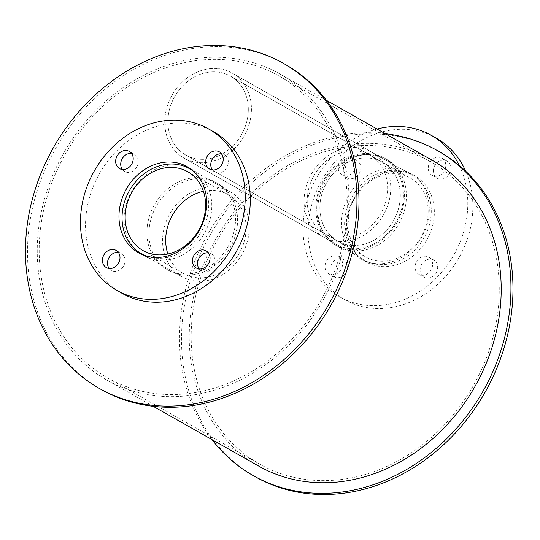 <?xml version="1.0" encoding="UTF-8"?>
<svg xmlns="http://www.w3.org/2000/svg" width="540" height="540" viewBox="0 0 540 540"><rect width="100%" height="100%" fill="white"/><g stroke="black" fill="none" stroke-linecap="round" stroke-linejoin="round"><path stroke-width="0.41" stroke-dasharray="2.7 2.03" d="M320.288 201.488A45.326 38.434 -60.5 0 0 337.736 241.124A45.326 38.434 -60.5 0 0 393.525 220.631A45.326 38.434 -60.5 0 0 382.421 162.25A45.326 38.434 -60.5 0 0 320.288 201.488A45.326 38.434 -60.5 0 0 337.736 241.124A45.326 38.434 -60.5 0 0 393.525 220.631A45.326 38.434 -60.5 0 0 382.421 162.25A45.326 38.434 -60.5 0 0 320.288 201.488M168.311 115.385A45.326 38.434 119.5 0 1 230.445 76.147A45.326 38.434 119.5 0 1 241.542 134.528A45.326 38.434 119.5 0 1 185.76 155.014A45.326 38.434 119.5 0 1 168.311 115.385A45.326 38.434 119.5 0 1 230.445 76.147A45.326 38.434 119.5 0 1 241.542 134.528A45.326 38.434 119.5 0 1 185.76 155.014A45.326 38.434 119.5 0 1 168.311 115.385M317.203 201.474A48.843 41.418 -60.5 0 0 336.008 244.181A48.843 41.418 -60.5 0 0 396.117 222.102A48.843 41.418 -60.5 0 0 384.156 159.192A48.843 41.418 -60.5 0 0 317.203 201.474A48.843 41.418 -60.5 0 0 336.008 244.181A48.843 41.418 -60.5 0 0 396.117 222.102A48.843 41.418 -60.5 0 0 384.156 159.192A48.843 41.418 -60.5 0 0 317.203 201.474M165.22 115.364A48.843 41.418 -60.5 0 0 184.025 158.078A48.843 41.418 -60.5 0 0 244.141 135.999A48.843 41.418 -60.5 0 0 232.173 73.089A48.843 41.418 -60.5 0 0 165.22 115.364A48.843 41.418 -60.5 0 0 184.025 158.078A48.843 41.418 -60.5 0 0 244.141 135.999A48.843 41.418 -60.5 0 0 232.173 73.089A48.843 41.418 -60.5 0 0 165.22 115.364M167.873 254.009A45.326 38.434 -60.5 0 0 183.566 273.557A45.326 38.434 -60.5 0 0 239.348 253.071A45.326 38.434 -60.5 0 0 228.251 194.684A45.326 38.434 -60.5 0 0 203.418 191.268M163.026 233.908A48.843 41.418 -60.5 0 0 181.832 276.615A48.843 41.418 -60.5 0 0 241.947 254.536A48.843 41.418 -60.5 0 0 229.979 191.626A48.843 41.418 -60.5 0 0 163.026 233.908M146.664 256.122A48.843 41.418 -60.5 0 0 201.413 231.579A48.843 41.418 -60.5 0 0 194.326 171.997M184.093 166.199A49.444 41.931 -60.5 0 0 124.504 212.375A49.444 41.931 -60.5 0 0 136.431 250.324M141.068 254.077A49.444 41.931 -60.5 0 0 143.539 255.616A49.444 41.931 -60.5 0 0 204.397 233.267A49.444 41.931 -60.5 0 0 192.287 169.574A49.444 41.931 -60.5 0 0 189.695 168.244M212.436 169.958A9.889 8.383 -60.5 0 0 214.663 171.929A9.889 8.383 -60.5 0 0 226.834 167.461A9.889 8.383 -60.5 0 0 224.411 154.724A9.889 8.383 -60.5 0 0 221.576 153.819M199.226 268.954A9.889 8.383 -60.5 0 0 201.454 270.925A9.889 8.383 -60.5 0 0 213.624 266.45A9.889 8.383 -60.5 0 0 211.201 253.712A9.889 8.383 -60.5 0 0 208.366 252.815M109.181 268.502A9.889 8.383 -60.5 0 0 111.416 270.473A9.889 8.383 -60.5 0 0 123.586 265.997A9.889 8.383 -60.5 0 0 121.163 253.26A9.889 8.383 -60.5 0 0 118.328 252.362M122.391 169.506A9.889 8.383 -60.5 0 0 124.619 171.477A9.889 8.383 -60.5 0 0 136.796 167.002A9.889 8.383 -60.5 0 0 134.372 154.264A9.889 8.383 -60.5 0 0 131.537 153.367M213.678 131.814A92.846 78.739 -60.5 0 0 86.393 212.186A92.846 78.739 -60.5 0 0 122.148 293.375M348.151 217.269A45.326 38.434 -60.5 0 0 365.6 256.905A45.326 38.434 -60.5 0 0 421.389 236.419A45.326 38.434 -60.5 0 0 410.285 178.038A45.326 38.434 -60.5 0 0 348.151 217.269M307.625 194.312A45.326 38.434 119.5 0 1 369.758 155.075A45.326 38.434 119.5 0 1 380.862 213.455A45.326 38.434 119.5 0 1 325.073 233.948A45.326 38.434 119.5 0 1 307.625 194.312M345.067 217.256A48.843 41.418 -60.5 0 0 363.872 259.969A48.843 41.418 -60.5 0 0 423.981 237.89A48.843 41.418 -60.5 0 0 412.02 174.98A48.843 41.418 -60.5 0 0 345.067 217.256M304.533 194.292A48.843 41.418 -60.5 0 0 323.339 237.006A48.843 41.418 -60.5 0 0 383.454 214.927A48.843 41.418 -60.5 0 0 371.493 152.017A48.843 41.418 -60.5 0 0 304.533 194.292M347.065 218.687A49.444 41.931 -60.5 0 0 366.107 261.927A49.444 41.931 -60.5 0 0 426.958 239.578A49.444 41.931 -60.5 0 0 414.848 175.885A49.444 41.931 -60.5 0 0 347.065 218.687M342.002 215.818A49.444 41.931 119.5 0 1 409.786 173.016A49.444 41.931 119.5 0 1 421.895 236.709A49.444 41.931 119.5 0 1 361.037 259.058A49.444 41.931 119.5 0 1 342.002 215.818M433.418 169.594A9.889 8.383 -60.5 0 0 437.231 178.241A9.889 8.383 -60.5 0 0 449.401 173.772A9.889 8.383 -60.5 0 0 446.978 161.035A9.889 8.383 -60.5 0 0 433.418 169.594M428.355 166.725A9.889 8.383 119.5 0 1 441.909 158.166A9.889 8.383 119.5 0 1 444.332 170.903A9.889 8.383 119.5 0 1 432.162 175.372A9.889 8.383 119.5 0 1 428.355 166.725M420.214 268.589A9.889 8.383 -60.5 0 0 424.022 277.236A9.889 8.383 -60.5 0 0 436.192 272.768A9.889 8.383 -60.5 0 0 433.769 260.03A9.889 8.383 -60.5 0 0 420.214 268.589M415.145 265.721A9.889 8.383 119.5 0 1 428.699 257.155A9.889 8.383 119.5 0 1 431.123 269.899A9.889 8.383 119.5 0 1 418.952 274.367A9.889 8.383 119.5 0 1 415.145 265.721M330.17 268.137A9.889 8.383 -60.5 0 0 333.976 276.784A9.889 8.383 -60.5 0 0 346.147 272.315A9.889 8.383 -60.5 0 0 343.73 259.571A9.889 8.383 -60.5 0 0 330.17 268.137M325.107 265.262A9.889 8.383 119.5 0 1 338.661 256.703A9.889 8.383 119.5 0 1 341.084 269.44A9.889 8.383 119.5 0 1 328.914 273.915A9.889 8.383 119.5 0 1 325.107 265.262M343.379 169.142A9.889 8.383 -60.5 0 0 347.186 177.788A9.889 8.383 -60.5 0 0 359.357 173.32A9.889 8.383 -60.5 0 0 356.933 160.583A9.889 8.383 -60.5 0 0 343.379 169.142M338.31 166.273A9.889 8.383 119.5 0 1 351.871 157.707A9.889 8.383 119.5 0 1 354.294 170.444A9.889 8.383 119.5 0 1 342.124 174.919A9.889 8.383 119.5 0 1 338.31 166.273M436.246 138.125A92.846 78.739 -60.5 0 0 308.961 218.498A92.846 78.739 -60.5 0 0 344.709 299.687A92.846 78.739 -60.5 0 0 443.617 278.593A92.846 78.739 -60.5 0 0 465.703 171.214M377.069 129.04A92.846 78.739 -60.5 0 0 303.899 215.629A92.846 78.739 -60.5 0 0 339.647 296.818A92.846 78.739 -60.5 0 0 439.715 274.462A92.846 78.739 -60.5 0 0 459.324 165.537M149.398 226.726A49.937 42.35 -60.5 0 0 168.629 270.398A49.937 42.35 -60.5 0 0 230.087 247.82A49.937 42.35 -60.5 0 0 217.856 183.499A49.937 42.35 -60.5 0 0 149.398 226.726M147.373 225.578A49.937 42.35 119.5 0 1 215.831 182.345A49.937 42.35 119.5 0 1 228.062 246.672A49.937 42.35 119.5 0 1 166.597 269.251A49.937 42.35 119.5 0 1 147.373 225.578M285.316 64.429A186.793 158.409 -60.5 0 0 29.248 226.118A186.793 158.409 -60.5 0 0 101.169 389.462M318.263 202.615A49.937 42.35 -60.5 0 0 337.493 246.287A49.937 42.35 -60.5 0 0 398.959 223.709A49.937 42.35 -60.5 0 0 386.728 159.388A49.937 42.35 -60.5 0 0 318.263 202.615M316.238 201.467A49.937 42.35 119.5 0 1 384.696 158.233A49.937 42.35 119.5 0 1 396.927 222.561A49.937 42.35 119.5 0 1 335.462 245.14A49.937 42.35 119.5 0 1 316.238 201.467M439.324 151.679A186.793 158.409 -60.5 0 0 183.256 313.369A186.793 158.409 -60.5 0 0 255.17 476.719M385.31 133.704A186.793 158.409 -60.5 0 0 181.224 312.221A186.793 158.409 -60.5 0 0 211.991 439.621M192.8 312.282A173.603 147.224 -60.5 0 0 259.646 464.096A173.603 147.224 -60.5 0 0 473.317 385.621A173.603 147.224 -60.5 0 0 430.799 162A173.603 147.224 -60.5 0 0 192.8 312.282M40.824 226.179A173.603 147.224 119.5 0 1 278.816 75.897A173.603 147.224 119.5 0 1 321.341 299.518A173.603 147.224 119.5 0 1 107.669 377.993A173.603 147.224 119.5 0 1 40.824 226.179M431.885 160.09A175.804 149.087 -60.5 0 0 190.876 312.275A175.804 149.087 -60.5 0 0 258.566 466.007M38.894 226.166A175.804 149.087 -60.5 0 0 106.583 379.904A175.804 149.087 -60.5 0 0 322.961 300.436A175.804 149.087 -60.5 0 0 279.902 73.987A175.804 149.087 -60.5 0 0 38.894 226.166M185.76 155.014L337.736 241.124L185.76 155.014M230.445 76.147L382.421 162.25L230.445 76.147M184.025 158.078L336.008 244.181L184.025 158.078M232.173 73.089L384.156 159.192L232.173 73.089M143.039 250.594L183.566 273.557M187.724 171.727L228.251 194.684M144.457 255.44L181.832 276.615M192.605 170.451L229.979 191.626M138.476 252.747L143.539 255.616M187.218 166.705L192.287 169.574M209.594 169.061L214.663 171.929M219.348 151.848L224.411 154.724M196.391 268.056L201.454 270.925M206.138 250.844L211.201 253.712M106.346 267.597L111.416 270.473M116.093 250.391L121.163 253.26M119.556 168.602L124.619 171.477M129.303 151.396L134.372 154.264M325.073 233.948L365.6 256.905M369.758 155.075L410.285 178.038M323.339 237.006L363.872 259.969M371.493 152.017L412.02 174.98M361.037 259.058L366.107 261.927M409.786 173.016L414.848 175.885M432.162 175.372L437.231 178.241M441.909 158.166L446.978 161.035M418.952 274.367L424.022 277.236M428.699 257.155L433.769 260.03M328.914 273.915L333.976 276.784M338.661 256.703L343.73 259.571M342.124 174.919L347.186 177.788M351.871 157.707L356.933 160.583M339.647 296.818L344.709 299.687M166.597 269.251L168.629 270.398M215.831 182.345L217.856 183.499M335.462 245.14L337.493 246.287M384.696 158.233L386.728 159.388M107.669 377.993L259.646 464.096M278.816 75.897L430.799 162M106.583 379.904L153.158 406.289M279.902 73.987L326.477 100.373"/><path stroke-width="0.81" d="M203.418 191.268A45.326 38.434 -60.5 0 0 166.111 233.921A45.326 38.434 -60.5 0 0 167.873 254.009M125.584 210.958A45.326 38.434 119.5 0 1 187.724 171.727A45.326 38.434 119.5 0 1 198.821 230.107A45.326 38.434 119.5 0 1 143.039 250.594A45.326 38.434 119.5 0 1 125.584 210.958M194.326 171.997A48.843 41.418 -60.5 0 0 189.452 168.662A48.843 41.418 -60.5 0 0 122.499 210.944A48.843 41.418 -60.5 0 0 141.305 253.651A48.843 41.418 -60.5 0 0 146.664 256.122M136.431 250.324A49.444 41.931 -60.5 0 0 141.068 254.077M189.695 168.244A49.444 41.931 -60.5 0 0 184.093 166.199M119.434 209.507A49.444 41.931 119.5 0 1 187.218 166.705A49.444 41.931 119.5 0 1 199.328 230.391A49.444 41.931 119.5 0 1 138.476 252.747A49.444 41.931 119.5 0 1 119.434 209.507M221.576 153.819A9.889 8.383 -60.5 0 0 210.857 163.283A9.889 8.383 -60.5 0 0 212.436 169.958M205.787 160.407A9.889 8.383 119.5 0 1 219.348 151.848A9.889 8.383 119.5 0 1 221.771 164.585A9.889 8.383 119.5 0 1 209.594 169.061A9.889 8.383 119.5 0 1 205.787 160.407M208.366 252.815A9.889 8.383 -60.5 0 0 197.647 262.278A9.889 8.383 -60.5 0 0 199.226 268.954M192.578 259.403A9.889 8.383 119.5 0 1 206.138 250.844A9.889 8.383 119.5 0 1 208.562 263.581A9.889 8.383 119.5 0 1 196.391 268.056A9.889 8.383 119.5 0 1 192.578 259.403M118.328 252.362A9.889 8.383 -60.5 0 0 107.602 261.819A9.889 8.383 -60.5 0 0 109.181 268.502M102.539 258.95A9.889 8.383 119.5 0 1 116.093 250.391A9.889 8.383 119.5 0 1 118.517 263.129A9.889 8.383 119.5 0 1 106.346 267.597A9.889 8.383 119.5 0 1 102.539 258.95M131.537 153.367A9.889 8.383 -60.5 0 0 120.811 162.824A9.889 8.383 -60.5 0 0 122.391 169.506M115.749 159.955A9.889 8.383 119.5 0 1 129.303 151.396A9.889 8.383 119.5 0 1 131.726 164.133A9.889 8.383 119.5 0 1 119.556 168.602A9.889 8.383 119.5 0 1 115.749 159.955M117.079 290.507L122.148 293.375A92.846 78.739 -60.5 0 0 236.419 251.411A92.846 78.739 -60.5 0 0 213.678 131.814L208.616 128.945A92.846 78.739 -60.5 0 0 81.331 209.311A92.846 78.739 -60.5 0 0 117.079 290.507A92.846 78.739 -60.5 0 0 231.356 248.535A92.846 78.739 -60.5 0 0 208.616 128.945M465.703 171.214A92.846 78.739 -60.5 0 0 436.246 138.125L431.177 135.257A92.846 78.739 -60.5 0 0 377.069 129.04M459.324 165.537A92.846 78.739 -60.5 0 0 431.177 135.257M99.137 388.314L101.169 389.462A186.793 158.409 -60.5 0 0 331.067 305.033A186.793 158.409 -60.5 0 0 285.316 64.429L283.291 63.281A186.793 158.409 -60.5 0 0 27.223 224.971A186.793 158.409 -60.5 0 0 99.137 388.314A186.793 158.409 -60.5 0 0 329.042 303.885A186.793 158.409 -60.5 0 0 283.291 63.281M211.991 439.621A186.793 158.409 -60.5 0 0 253.145 475.571L255.17 476.719A186.793 158.409 -60.5 0 0 485.075 392.283A186.793 158.409 -60.5 0 0 439.324 151.679L437.299 150.532A186.793 158.409 -60.5 0 0 385.31 133.704M253.145 475.571A186.793 158.409 -60.5 0 0 483.044 391.136A186.793 158.409 -60.5 0 0 437.299 150.532M153.158 406.289L258.566 466.007A175.804 149.087 -60.5 0 0 474.937 386.539A175.804 149.087 -60.5 0 0 431.885 160.09L326.477 100.373M141.305 253.651L144.457 255.44M189.452 168.662L192.605 170.451"/></g></svg>
